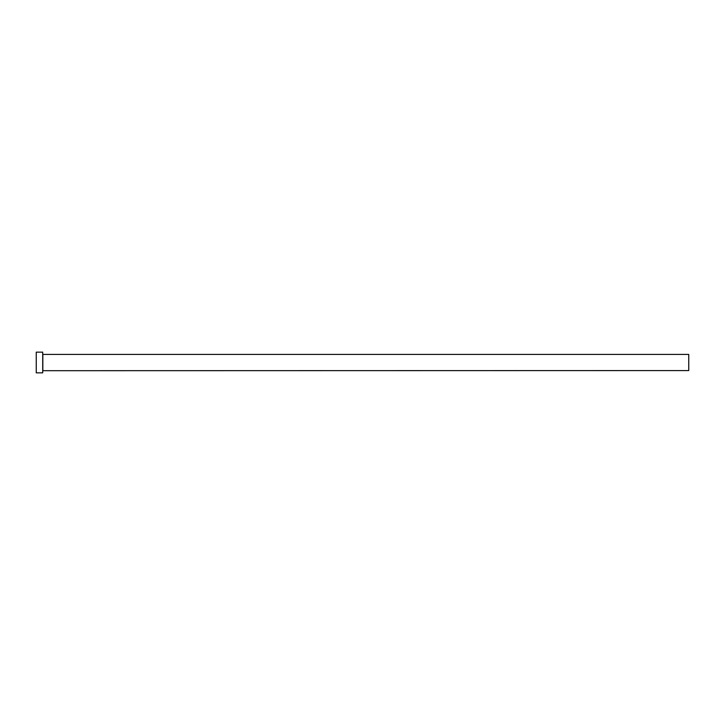 <?xml version="1.0" encoding="UTF-8"?>
<svg xmlns="http://www.w3.org/2000/svg" width="725" height="725" viewBox="0 0 725 725"><rect width="100%" height="100%" fill="white"/><g stroke="black" fill="none" stroke-linecap="round" stroke-linejoin="round"><path stroke-width="1.09" d="M42.838 370.575L42.838 354.425L688.75 354.425L688.75 370.575L42.712 370.702M42.712 362.5L42.712 372.84L36.25 372.84L36.25 352.16L42.712 352.16L42.712 362.5"/></g></svg>
